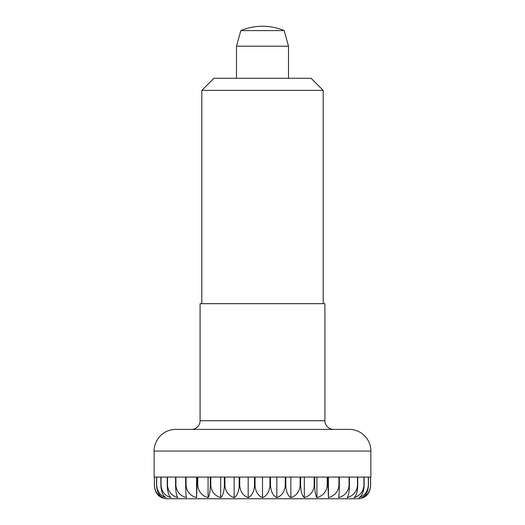 <?xml version="1.0" encoding="UTF-8"?>
<svg xmlns="http://www.w3.org/2000/svg" width="525" height="525" viewBox="0 0 525 525"><rect width="100%" height="100%" fill="white"/><g stroke="black" fill="none" stroke-linecap="round" stroke-linejoin="round"><path stroke-width="0.79" d="M370.873 477.074L370.873 451.067A21.676 21.676 0 0 0 349.197 429.391L175.803 429.391A21.676 21.676 0 0 0 154.127 451.067L154.127 477.074M191.408 429.391A8.669 8.669 0 0 0 200.077 420.722L200.077 303.68L324.923 303.68L324.923 420.722A8.669 8.669 0 0 0 333.592 429.391M288.507 78.271L288.507 46.193L284.176 30.588A56.352 56.352 0 0 0 240.824 30.588L236.493 46.193L236.493 78.271M154.383 477.074L154.383 485.743C155 491.899 157.48 495.856 161.838 497.621A13.007 13.007 0 0 0 167.134 498.75L357.866 498.75A13.007 13.007 0 0 0 363.162 497.621C367.52 495.856 370 491.899 370.617 485.743L370.617 477.074M156.548 477.074L156.548 485.743C157.067 491.899 159.173 495.856 162.862 497.621C157.933 495.856 155.118 491.899 154.422 485.743L154.422 477.074L156.548 477.074L154.422 477.074M165.913 497.621C160.512 495.856 157.428 491.899 156.667 485.743L156.667 477.074L160.867 477.074L160.867 485.743C161.28 491.899 162.967 495.856 165.913 497.621M170.933 497.621C165.165 495.856 161.871 491.899 161.057 485.743L161.057 477.074L167.252 477.074L167.252 485.743C167.554 491.899 168.781 495.856 170.933 497.621M177.817 497.621C171.8 495.856 168.368 491.899 167.521 485.743L167.521 477.074L175.58 477.074L175.58 485.743C175.763 491.899 176.512 495.856 177.817 497.621M186.427 497.621C180.278 495.856 176.774 491.899 175.914 485.743L175.914 477.074L185.673 477.074L185.673 485.743C185.732 491.899 185.988 495.856 186.427 497.621M196.58 497.621C190.437 495.856 186.933 491.899 186.067 485.743L186.067 477.074L197.334 477.074L196.58 497.621L196.58 477.074M208.077 497.621C202.059 495.856 198.627 491.899 197.781 485.743L197.781 477.074L210.322 477.074L210.322 485.743C210.131 491.899 209.39 495.856 208.077 497.621L208.077 477.074M220.684 497.621C214.909 495.856 211.621 491.899 210.807 485.743L210.807 477.074L224.365 477.074L224.365 485.743C224.063 491.899 222.836 495.856 220.684 497.621L220.684 477.074M234.143 497.621C228.736 495.856 225.652 491.899 224.89 485.743L224.89 477.074L239.19 477.074L239.19 485.743C238.777 491.899 237.09 495.856 234.143 497.621L234.143 477.074M248.174 497.621C243.246 495.856 240.43 491.899 239.735 485.743L239.735 477.074L254.494 477.074L254.494 485.743C253.969 491.899 251.869 495.856 248.174 497.621L248.174 477.074M262.5 497.621C258.142 495.856 255.662 491.899 255.045 485.743L255.045 477.074L269.955 477.074L269.955 485.743C269.338 491.899 266.858 495.856 262.5 497.621L262.5 477.074M276.826 497.621C273.131 495.856 271.031 491.899 270.506 485.743L270.506 477.074L285.265 477.074L285.265 485.743C284.57 491.899 281.754 495.856 276.826 497.621L276.826 477.074M290.857 497.621C287.91 495.856 286.223 491.899 285.81 485.743L285.81 477.074L300.11 477.074L300.11 485.743C299.348 491.899 296.264 495.856 290.857 497.621L290.857 477.074M304.316 497.621C302.164 495.856 300.937 491.899 300.635 485.743L300.635 477.074L314.193 477.074L314.193 485.743C313.379 491.899 310.091 495.856 304.316 497.621L304.316 477.074M316.923 497.621C315.61 495.856 314.869 491.899 314.678 485.743L314.678 477.074L327.219 477.074L327.219 485.743C326.373 491.899 322.941 495.856 316.923 497.621L316.923 477.074M328.42 497.621L327.666 477.074L338.933 477.074L338.933 485.743C338.067 491.899 334.563 495.856 328.42 497.621L328.42 477.074M338.572 497.621C339.012 495.856 339.268 491.899 339.327 485.743L339.327 477.074L349.086 477.074L349.086 485.743C348.226 491.899 344.722 495.856 338.572 497.621M347.183 497.621C348.488 495.856 349.237 491.899 349.42 485.743L349.42 477.074L357.479 477.074L357.479 485.743C356.633 491.899 353.2 495.856 347.183 497.621M354.067 497.621C356.219 495.856 357.446 491.899 357.748 485.743L357.748 477.074L363.943 477.074L363.943 485.743C363.129 491.899 359.835 495.856 354.067 497.621M359.087 497.621C362.033 495.856 363.72 491.899 364.133 485.743L364.133 477.074L368.333 477.074L368.333 485.743C367.572 491.899 364.488 495.856 359.087 497.621M362.138 497.621C365.827 495.856 367.933 491.899 368.452 485.743L368.452 477.074L370.578 477.074L370.578 485.743C369.882 491.899 367.067 495.856 362.138 497.621M156.667 477.074L160.867 477.074M161.057 477.074L167.252 477.074M167.521 477.074L175.58 477.074M175.914 477.074L185.673 477.074M339.327 477.074L349.086 477.074M349.42 477.074L357.479 477.074M357.748 477.074L363.943 477.074M364.133 477.074L368.333 477.074M368.452 477.074L370.578 477.074M284.176 30.588L240.824 30.588M288.507 46.193L236.493 46.193M323.19 90.405L201.81 90.405L213.951 78.271L311.049 78.271L323.19 90.405L323.19 303.68M201.81 303.68L201.81 90.405M324.923 420.722L200.077 420.722M349.42 485.743L349.086 485.743M339.327 485.743L338.933 485.743M327.666 485.743L327.219 485.743M314.678 485.743L314.193 485.743M300.635 485.743L300.11 485.743M285.81 485.743L285.265 485.743M270.506 485.743L269.955 485.743M255.045 485.743L254.494 485.743M239.735 485.743L239.19 485.743M224.89 485.743L224.365 485.743M210.807 485.743L210.322 485.743M197.781 485.743L197.334 485.743M186.067 485.743L185.673 485.743M175.914 485.743L175.58 485.743M370.873 451.067L154.127 451.067"/></g></svg>
